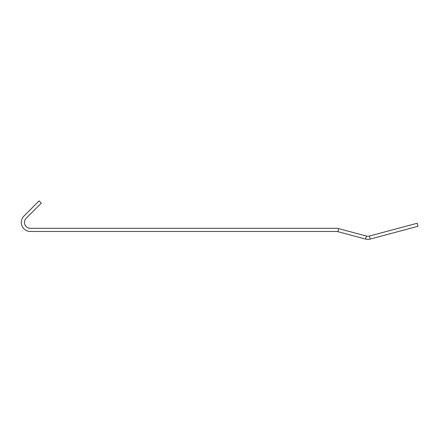 <?xml version="1.0" encoding="UTF-8"?>
<svg xmlns="http://www.w3.org/2000/svg" width="440" height="440" viewBox="0 0 440 440"><rect width="100%" height="100%" fill="white"/><g stroke="black" fill="none" stroke-linecap="round" stroke-linejoin="round"><path stroke-width="0.66" d="M369.413 236.044A5.891 5.891 0 0 1 366.361 236.044L338.695 228.63A9.031 9.031 0 0 0 336.358 228.322L30.344 228.322A5.891 5.891 0 0 1 26.18 218.268L41.3 203.143L39.078 200.926L23.958 216.046A9.031 9.031 0 0 0 30.344 231.462L336.358 231.462A5.891 5.891 0 0 1 337.882 231.66L365.552 239.074A9.031 9.031 0 0 0 370.222 239.074L418 226.276L417.186 223.24L369.413 236.044L370.222 239.074M366.361 236.044L365.552 239.074M338.695 228.63L337.882 231.66"/></g></svg>
